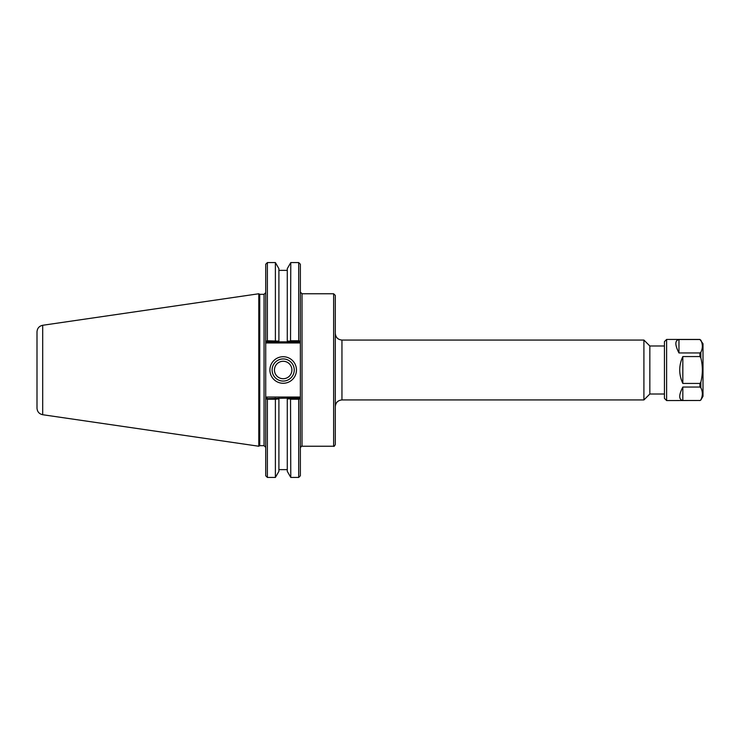 <?xml version="1.0" encoding="UTF-8"?>
<svg xmlns="http://www.w3.org/2000/svg" width="740" height="740" viewBox="0 0 740 740"><rect width="100%" height="100%" fill="white"/><g stroke="black" fill="none" stroke-linecap="round" stroke-linejoin="round"><path stroke-width="1.11" d="M335.303 333.407C335.692 337.449 337.912 339.669 341.954 340.058L643.911 340.058L643.911 399.942L341.954 399.942L341.954 340.058M335.303 444.574L335.303 295.427L333.638 293.762L333.638 446.239C333.879 446.72 334.434 446.164 335.303 444.574M333.638 446.239L302.031 446.239L302.031 293.762L333.638 293.762M300.366 340.474L300.366 264.236L298.701 262.571L298.701 340.779L299.46 341.39L300.366 340.474L300.366 342.046L300.366 340.474L298.979 341.861L290.968 341.861L290.533 341.131L287.277 341.131L287.277 341.861L287.277 268.657L290.783 262.571L290.533 341.131M299.441 397.029L266.641 397.029L265.716 397.954L265.716 399.526L265.716 340.474L267.103 341.861L278.906 341.861L278.906 341.131L267.381 340.779L266.622 341.39L265.716 340.474L265.716 342.046L266.641 342.971L299.441 342.971L300.366 342.046L300.366 399.526L300.366 397.954L299.441 397.029L298.979 398.139L287.277 398.139L287.277 398.869L287.277 398.139L266.622 398.61L267.381 399.221L275.391 399.221L278.906 398.869L278.906 398.139L278.906 471.343L275.391 477.43L275.391 399.221M664.437 345.987L649.84 345.987L649.84 394.013L664.437 394.013M649.84 345.987L643.911 340.058M290.533 398.869L290.783 477.43L287.277 471.343L287.277 398.869L290.533 398.869L290.968 398.139M290.968 341.861L278.906 341.861L278.906 268.657L275.391 262.571L275.391 340.779M298.701 340.779L290.783 340.779M275.641 341.131L275.206 341.861M275.206 398.139L275.641 398.869M290.783 399.221L298.701 399.221L299.46 398.61L300.366 399.526L298.979 398.139M266.641 397.029L267.103 398.139M267.381 399.221L267.381 477.43L265.716 475.765L265.716 399.526L266.622 398.61M266.641 342.971L267.103 341.861M299.441 342.971L298.979 341.861M264.05 294.317L264.05 445.684L259.74 445.684L259.74 294.317L264.05 294.317L265.716 292.651M267.381 340.779L267.381 262.571L265.716 264.236L265.716 340.474M294.243 370A11.063 11.063 0 0 1 277.648 379.583A11.063 11.063 0 0 1 277.648 360.417A11.063 11.063 0 0 1 294.243 370M296.463 370A13.283 13.283 0 0 0 276.538 358.502A13.283 13.283 0 0 0 276.538 381.498A13.283 13.283 0 0 0 296.463 370M274.447 370A8.732 8.732 0 0 0 283.18 378.732A8.732 8.732 0 0 0 291.911 370A8.732 8.732 0 0 0 283.18 361.268A8.732 8.732 0 0 0 274.447 370M298.701 399.221L298.701 477.43L300.366 475.765L300.366 399.526M259.74 294.317L258.787 293.762L258.787 446.239L259.74 445.684M42.698 325.276C39.174 326.062 37.277 328.255 37 331.862L37 408.138C37.277 411.745 39.174 413.938 42.698 414.724L42.698 325.276L258.787 293.762M678.959 352.952C674.834 344.896 674.834 340.418 678.959 339.512L699.901 339.512L700.845 340.16C702.843 344.202 702.843 348.253 700.845 352.305L699.901 352.952L678.959 352.952L678.959 339.512M699.901 400.488L666.62 400.562L666.62 339.438L699.901 339.438L703 343.712L703 396.289L700.845 400.016L699.901 400.488L682.826 400.488C678.7 399.582 678.7 395.105 682.826 387.048L699.901 387.048L700.845 387.695C702.843 391.747 702.843 395.798 700.845 399.841M699.901 383.44L682.826 383.44C678.7 374.477 678.7 365.523 682.826 356.56L699.901 356.56L700.845 357.846C702.843 365.949 702.843 374.052 700.845 382.154L699.901 383.44L699.901 387.048M682.826 383.44L682.826 356.56M682.826 400.488L682.826 387.048M666.62 400.562L664.437 398.379L664.437 341.621L666.62 339.438M699.901 356.56L699.901 352.952M700.845 387.695L700.845 382.154M700.845 357.846L700.845 352.305M341.954 399.942C337.912 400.331 335.692 402.551 335.303 406.593M302.031 293.762L300.366 292.096M302.031 446.239C301.791 445.757 301.236 446.312 300.366 447.904M649.84 394.013L643.911 399.942M264.05 445.684L265.716 447.349M290.783 262.571L298.701 262.571M267.381 477.43L275.391 477.43M290.783 477.43L298.701 477.43M42.698 414.724L258.787 446.239M287.277 270.368L278.906 270.368M267.381 262.571L275.391 262.571M287.277 469.632L278.906 469.632M699.901 400.562L700.845 400.016"/></g></svg>
